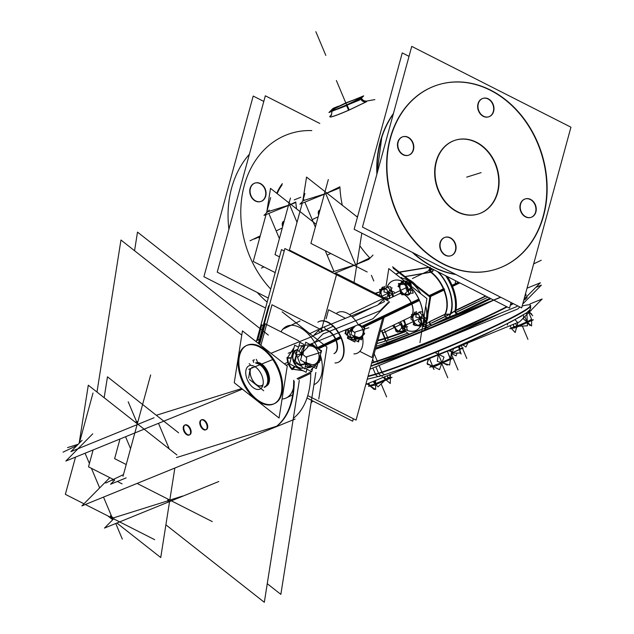 <?xml version="1.0" encoding="UTF-8"?>
<svg xmlns="http://www.w3.org/2000/svg" width="634" height="634" viewBox="0 0 634 634"><rect width="100%" height="100%" fill="white"/><g stroke="black" fill="none" stroke-linecap="round" stroke-linejoin="round"><path stroke-width="0.95" d="M427.197 327.572L429.376 326.367L422.458 329.181L427.197 327.572L426.048 326.114M400.458 272.081L396.036 274.292L400.458 272.081L429.218 267.374L400.458 272.081L400.926 273.357M369.788 257.911A92.239 74.741 -107.4 0 1 359.835 245.746A92.239 74.741 -107.4 0 0 369.788 257.911L356.942 264.069L369.788 257.911M375.399 293.352L380.321 291.894L375.399 293.352M342.281 205.202A92.239 74.741 -107.4 0 1 339.919 187.244A92.239 74.741 -107.4 0 0 342.281 205.202M296.561 208.863A102.336 82.919 -107.4 0 1 295.824 202.301A102.336 82.919 -107.4 0 0 296.561 208.863M366.23 101.155L366.246 101.812L348.906 110.118C334.697 116.244 328.507 118.186 330.346 115.927L330.195 115.998C328.127 118.415 334.49 116.418 349.286 110.015L346.893 104.8L336.234 109.238L331.408 110.284L332.073 109.444M437.817 84.924A96.637 78.299 72.6 0 0 395.838 211.09A96.637 78.299 72.6 0 0 495.582 269.363M495.748 269.307A96.637 78.299 72.6 0 0 537.561 143.189A96.637 78.299 72.6 0 0 437.983 84.869M445.02 237.354A9.661 7.83 -107.4 0 1 454.832 243.226A9.661 7.83 -107.4 0 1 450.639 255.843A9.661 7.83 -107.4 0 1 440.662 250.018A9.661 7.83 -107.4 0 1 444.862 237.401M402.756 136.793A9.661 7.83 -107.4 0 1 412.568 142.674A9.661 7.83 -107.4 0 1 408.367 155.29A9.661 7.83 -107.4 0 1 398.39 149.465A9.661 7.83 -107.4 0 1 402.59 136.849M482.926 98.389A9.661 7.83 -107.4 0 1 492.737 104.261A9.661 7.83 -107.4 0 1 488.537 116.878A9.661 7.83 -107.4 0 1 478.567 111.053A9.661 7.83 -107.4 0 1 482.759 98.436M525.198 198.941A9.661 7.83 -107.4 0 1 535.009 204.822A9.661 7.83 -107.4 0 1 530.809 217.438A9.661 7.83 -107.4 0 1 520.831 211.605A9.661 7.83 -107.4 0 1 525.031 198.989M478.25 214.03A38.658 31.32 -107.4 0 1 438.356 190.723A38.658 31.32 -107.4 0 1 455.149 140.257M455.331 140.193A38.658 31.32 -107.4 0 1 495.043 163.564A38.658 31.32 -107.4 0 1 478.432 213.967M267.16 302.101A96.637 78.299 -107.4 0 1 257.253 292.472A96.637 78.299 -107.4 0 0 267.16 302.101M228.914 229.31A96.637 78.299 -107.4 0 1 249.392 154.228A96.637 78.299 -107.4 0 0 228.914 229.31M260.637 201.557A9.661 7.83 -107.4 0 1 250.66 195.732A9.661 7.83 -107.4 0 1 254.86 183.115A9.661 7.83 -107.4 0 1 264.83 188.94A9.661 7.83 -107.4 0 1 260.796 201.501M374.02 362.466A91.803 6.245 157.2 0 1 371.587 363.211A91.803 6.245 -22.8 0 0 374.02 362.466A91.803 6.245 -22.8 0 0 507.184 306.943A91.803 6.245 157.2 0 1 374.02 362.466A91.803 6.245 -22.8 0 0 507.184 306.943A91.803 6.245 157.2 0 1 374.02 362.466L372.665 359.256M525.966 294.636A91.803 6.245 157.2 0 1 524.77 296.49A91.803 6.245 -22.8 0 0 525.966 294.636L526.196 295.175M513.35 303.67A91.803 6.245 157.2 0 1 510.299 305.311A91.803 6.245 -22.8 0 0 513.35 303.67A91.803 6.245 157.2 0 1 510.299 305.311A91.803 6.245 -22.8 0 0 513.35 303.67M353.907 265.234L333.991 271.479L325.258 250.699L333.991 271.479L353.907 265.234M304.851 202.151L315.352 227.123L304.851 202.151M320.035 209.862A5.437 3.162 64.4 0 1 320.059 209.846A5.437 3.162 64.4 0 0 318.862 214.221A5.437 3.162 64.4 0 1 319.829 209.973M279.404 238.606L268.824 213.444L279.404 238.606M284 221.147A5.437 3.162 64.4 0 1 284.183 221.068A5.437 3.162 64.4 0 0 282.899 225.783A5.437 3.162 64.4 0 1 283.794 221.258M357.806 98.642A16.104 1.094 157.2 0 1 361.063 97.89A16.104 1.094 -22.8 0 0 358.139 98.539A16.104 1.094 -22.8 0 0 345.918 103.183L332.121 109.793A16.104 1.094 -22.8 0 0 331.487 110.364A16.104 1.094 157.2 0 1 332.295 109.674M360.54 98.603C361.76 101.036 363.662 102.106 366.246 101.812L348.906 110.118L346.743 105.212L360.54 98.603C361.76 101.036 363.662 102.106 366.246 101.812M336.075 109.627L345.054 105.965L336.075 109.627M401.005 278.199A27.381 15.937 64.4 0 1 409.033 280.902A27.381 15.937 64.4 0 0 401.005 278.199M409.619 281.274A27.381 15.937 64.4 0 1 420.913 293.875A27.381 15.937 64.4 0 0 409.619 281.274M425.739 305.945A27.381 15.937 64.4 0 1 426.349 318.894A27.381 15.937 64.4 0 0 425.739 305.945M426.103 320.051A27.381 15.937 64.4 0 1 425.541 321.882A27.381 15.937 64.4 0 0 426.103 320.051M424.455 324.22A27.381 15.937 64.4 0 1 422.45 326.811A27.381 15.937 64.4 0 0 424.455 324.22M393.785 280.458A27.381 15.937 -115.6 0 0 392.541 280.949A27.381 15.937 -115.6 0 0 387.223 286.956A27.381 15.937 -115.6 0 1 393.785 280.458A27.381 15.937 -115.6 0 1 402.645 281.337A27.381 15.937 -115.6 0 0 393.785 280.458M416.197 330.33A27.381 15.937 -115.6 0 0 420.516 326.304A27.381 15.937 -115.6 0 1 414.953 330.821A27.381 15.937 -115.6 0 1 402.748 328.087A27.381 15.937 -115.6 0 0 414.953 330.821A27.381 15.937 -115.6 0 0 416.15 330.354M422.981 315.558A27.381 15.937 -115.6 0 0 407.496 284.27A27.381 15.937 -115.6 0 1 422.981 315.558M398.802 294.017A12.886 7.497 64.4 0 1 399.388 293.788A12.886 7.497 64.4 0 1 401.56 293.621A12.886 7.497 64.4 0 0 399.388 293.788M404.532 294.699A12.886 7.497 64.4 0 1 412.409 314.512A12.886 7.497 64.4 0 0 404.532 294.699M409.35 317.491A12.886 7.497 64.4 0 0 411.783 315.645A12.886 7.497 64.4 0 1 409.936 317.262M250.161 371.136A10.826 6.3 -115.6 0 1 250.478 369.321A10.826 6.3 -115.6 0 0 251.444 377.904A10.826 6.3 -115.6 0 0 256.691 384.767A10.826 6.3 -115.6 0 0 262.872 385.329A10.826 6.3 -115.6 0 1 251.444 377.904A10.826 6.3 -115.6 0 1 250.153 371.278M264.267 387.033A12.886 7.497 64.4 0 0 266.407 373.497A12.886 7.497 64.4 0 1 264.576 386.898M313.513 335.616L333.072 326.241L313.513 335.616M352.726 316.826L373.458 306.896L352.726 316.826M378.276 304.589L384.402 301.649L383.443 299.359L384.402 301.649L378.276 304.589M255.867 363.234A12.886 7.497 64.4 0 1 266.209 373.006A12.886 7.497 64.4 0 0 255.867 363.234M310.763 373.315A93.412 54.381 64.4 0 1 293.471 418.202L293.471 418.202A93.412 54.381 64.4 0 0 310.763 373.283L298.02 379.394L310.763 373.283M246.444 345.593A32.215 18.751 -115.6 0 0 242.743 380.083A32.215 18.751 -115.6 0 0 274.276 403.676M274.673 403.493A32.215 18.751 -115.6 0 0 278.77 368.798A32.215 18.751 -115.6 0 0 246.84 345.395M292.052 369.083L288.732 364.027L287.368 357.933L293.922 348.09L287.368 357.933L291.315 357.663L287.368 357.933L288.732 364.027L292.052 369.083L294.834 366.563L292.052 369.083L302.584 370.494L292.052 369.083M320.416 355.254A32.215 18.751 64.4 0 1 314.353 384.481M282.067 399.032A32.215 18.751 64.4 0 0 293.431 388.032A32.215 18.751 64.4 0 1 286.251 397.946L292.654 394.879M254.527 359.819L252.895 360.326L254.527 359.819M257.618 362.394L256.326 359.319L257.618 362.394A12.886 7.497 64.4 0 1 267.96 372.19A12.886 7.497 64.4 0 1 266.423 386.019A12.886 7.497 64.4 0 0 267.96 372.19A12.886 7.497 64.4 0 0 257.618 362.394M286.52 326.383A32.215 18.751 64.4 0 1 317.579 347.804A32.215 18.751 64.4 0 0 281.036 331.828M317.618 347.892A32.215 18.751 64.4 0 1 318.006 348.763A32.215 18.751 64.4 0 0 317.618 347.892M276.575 426.238L176.498 457.582L276.575 426.238M185.096 424.946A5.437 3.162 64.4 0 1 190.485 428.893A5.437 3.162 64.4 0 1 189.796 434.75M189.511 434.861A5.437 3.162 64.4 0 1 184.407 430.803A5.437 3.162 64.4 0 1 184.835 425.105M201.675 419.756A5.437 3.162 64.4 0 1 207.064 423.702A5.437 3.162 64.4 0 1 206.375 429.559M206.082 429.67A5.437 3.162 64.4 0 1 200.986 425.612A5.437 3.162 64.4 0 1 201.406 419.906M296.062 365.501A9.661 7.83 72.6 0 0 303.48 367.894A9.661 7.83 72.6 0 1 297.235 366.943A9.661 7.83 72.6 0 0 303.306 367.95M297.861 349.413A9.661 7.83 72.6 0 0 297.528 349.508A9.661 7.83 72.6 0 0 292.551 355.801A9.661 7.83 72.6 0 1 297.861 349.413A9.661 7.83 72.6 0 0 292.837 357.814M312.578 366.563L309.955 367.387L305.271 366.381L309.955 367.387L312.578 366.563A11.222 9.098 72.6 0 1 309.804 366.381L310.208 365.295M300.358 364.495L297.211 356.633L300.358 364.495M298.868 351.315L301.689 346.695L304.764 345.728L301.689 346.695L298.868 351.315M319.813 357.521L319.718 357.085L319.813 357.521M370.795 366.119A91.803 6.245 -22.8 0 0 375.011 364.835A91.803 6.245 -22.8 0 0 500.06 313.402A91.803 6.245 157.2 0 1 375.011 364.835A91.803 6.245 157.2 0 1 370.795 366.119A91.803 6.245 -22.8 0 0 375.011 364.835A91.803 6.245 -22.8 0 0 500.06 313.402A91.803 6.245 157.2 0 1 375.011 364.835A91.803 6.245 157.2 0 1 370.795 366.119M523.692 300.445A91.803 6.245 -22.8 0 0 526.965 297.005A91.803 6.245 157.2 0 1 523.692 300.445A91.803 6.245 -22.8 0 0 526.608 296.704A91.803 6.245 157.2 0 1 523.692 300.445M525.832 294.461A91.803 6.245 -22.8 0 0 525.38 294.255A91.803 6.245 157.2 0 1 524.77 296.49A91.803 6.245 -22.8 0 0 525.38 294.255M459.531 349.374L458.422 346.719L459.531 349.374L452.304 352.837L459.531 349.374M437.515 364.97L432.562 365.929L437.515 364.97M442.572 362.917A9.661 0.658 157.2 0 1 441.787 363.258A9.661 0.658 157.2 0 0 442.572 362.917M447.335 351.236L450.33 358.368L447.335 351.236M390.211 376.699L389.427 374.821L390.211 376.699M368.774 383.237L369.812 385.417L368.774 383.237M386.13 379.932A9.661 0.658 157.2 0 1 384.624 380.646A9.661 0.658 157.2 0 0 386.13 379.932M511.131 327.857L510.093 325.678L511.131 327.857M518.446 326.272A9.661 0.658 157.2 0 1 516.742 326.914A9.661 0.658 157.2 0 0 518.446 326.272M531.538 319.14L528.772 312.562L531.538 319.14M335.988 339.594A12.886 7.497 64.4 0 0 325.646 329.807L324.41 326.875L325.646 329.807A12.886 7.497 64.4 0 1 335.988 339.594A12.886 7.497 64.4 0 1 334.348 353.471M338.524 362.188A22.547 13.124 -115.6 0 0 341.393 337.898A22.547 13.124 -115.6 0 0 319.045 321.517M353.883 353.907A22.547 13.124 64.4 0 0 362.529 336.282A22.547 13.124 64.4 0 1 357.425 353.13M337.938 312.467A22.547 13.124 64.4 0 1 357.869 324.045A22.547 13.124 64.4 0 0 336.757 313.172M346.568 329.474A6.443 5.223 72.6 0 0 346.172 334.657A6.443 5.223 72.6 0 1 346.568 329.474M352.916 339.475A6.443 5.223 72.6 0 1 347.543 337.32A6.443 5.223 72.6 0 0 352.916 339.475A6.443 5.223 -107.4 0 1 347.567 337.177M357.322 339.087L354.121 338.485L357.322 339.087L358.812 338.619L357.322 339.087M350.927 337.375L348.74 332.168L350.927 337.375M349.691 328.666L350.031 328.063L349.691 328.666M363.274 333.397L363.678 332.446L363.274 333.397M360.801 325.607L359.763 325.305L360.801 325.607M403.319 320.432L405.689 325.242L403.319 320.432M405.689 325.892L404.333 329.942L403.05 330.56L404.333 329.942L405.689 325.892M399.959 331.273L400.799 331.416L399.959 331.273M387.62 287.154L391.527 291.077L387.62 287.154L384.497 288.652L387.62 287.154M391.891 292.012L392.565 297.005L391.891 292.012M384.283 288.763L383.229 289.294L384.283 288.763M408.843 282.907L411.506 288.335L408.843 282.907M411.101 290.206L410.158 293.035L408.867 293.653L410.158 293.035L411.101 290.206M404.405 281.337L408.344 282.613L404.405 281.337L401.663 282.653L404.405 281.337M405.784 294.366L406.624 294.509L405.784 294.366M419.51 312.253L422.244 315.003L419.51 312.253L416.379 313.751L419.51 312.253M424.487 322.381L423.774 317.111L424.487 322.381L421.618 323.76M416.166 313.862L415.119 314.393L416.166 313.862M457.059 313.996A2.061 1.197 -115.6 0 1 455.402 312.776A2.061 1.197 -115.6 0 1 455.157 310.549L485.573 295.975M457.13 313.981A2.061 1.197 -115.6 0 0 457.28 313.933A2.061 1.197 -115.6 0 0 457.479 313.79L489.987 298.218M457.439 313.83L448.983 317.048M455.085 310.7L449.815 314.131M500.591 297.195L430.454 325.757M500.765 297.283L375.677 348.24M454.935 311.381A34.149 19.876 -115.6 0 0 451.17 285.744L458.493 282.233M445.575 275.671A34.149 19.876 -115.6 0 1 451.622 286.814L459.801 282.899M454.958 314.9A34.093 19.844 64.4 0 1 454.792 315.304M429.907 271.693A27.753 16.159 64.4 0 1 444.458 315.169M438.435 272.049A31.502 18.338 64.4 0 1 450.465 314.607M429.202 295.61L444.141 288.454M430.423 296.569L444.68 289.746M409.691 281.131L429.876 297.021L426.42 318.957M426.294 319.742L425.818 322.769M425.596 324.172L424.669 330.068M409.651 281.1L404.318 281.1M409.382 280.886L393.128 268.095M400.767 271.748L395.767 274.078M401.694 277.486L400.474 277.787M428.893 267.207L400.054 271.931L400.514 273.024M405.118 276.654L430.74 272.287M356.617 216.487A128.995 4.042 -19.9 0 0 357.742 216.099M511.067 302.513L509.53 308.132L354.144 229.27L402.249 52.915L409.025 56.355M455.965 274.546A96.637 78.299 -107.4 0 1 412.346 252.403M535.405 137.578A96.637 78.299 -107.4 0 1 495.907 269.26A96.637 78.299 -107.4 0 1 393.96 205.337M376.881 174.192A96.637 78.299 -107.4 0 1 393.445 113.47M398.651 216.503A96.637 78.299 -107.4 0 1 438.142 84.821A96.637 78.299 -107.4 0 1 540.097 148.736M570.941 127.196L521.663 307.886L362.458 227.083L411.735 46.393L570.941 127.196M454.911 242.576A9.661 7.83 -107.4 0 1 450.964 255.74A9.661 7.83 -107.4 0 1 440.765 249.352M441.24 250.47A9.661 7.83 -107.4 0 1 445.187 237.298A9.661 7.83 -107.4 0 1 455.378 243.694M412.647 142.016A9.661 7.83 -107.4 0 1 408.692 155.187A9.661 7.83 -107.4 0 1 398.501 148.792M398.968 149.909A9.661 7.83 -107.4 0 1 402.915 136.746A9.661 7.83 -107.4 0 1 413.114 143.133M492.816 103.611A9.661 7.83 -107.4 0 1 488.862 116.775A9.661 7.83 -107.4 0 1 478.67 110.387M479.138 111.505A9.661 7.83 -107.4 0 1 483.092 98.333A9.661 7.83 -107.4 0 1 493.284 104.729M535.088 204.164A9.661 7.83 -107.4 0 1 531.134 217.335A9.661 7.83 -107.4 0 1 520.942 210.94M521.41 212.057A9.661 7.83 -107.4 0 1 525.356 198.886A9.661 7.83 -107.4 0 1 535.556 205.281M494.409 161.242A38.658 31.32 -107.4 0 1 478.615 213.912A38.658 31.32 -107.4 0 1 437.832 188.346M439.711 192.815A38.658 31.32 -107.4 0 1 455.505 140.138A38.658 31.32 -107.4 0 1 496.287 165.704M455.521 281.456L455.149 283.834M449.958 316.738L449.847 317.452M263.792 101.424L253.196 96.051L203.91 276.733L265.551 308.021M319.782 123.44L265.329 95.797L217.224 272.152L268.261 298.059M250.763 195.066A9.661 7.83 72.6 0 0 260.962 201.453A9.661 7.83 72.6 0 0 264.909 188.29M265.377 189.407A9.661 7.83 72.6 0 0 255.185 183.012A9.661 7.83 72.6 0 0 251.238 196.183M282.312 183.638A56.624 45.878 72.6 0 0 276.741 193.267M464.587 310.43L464.777 310.89M469.628 308.013L469.865 308.592M540.366 282.772L527.028 288.201L540.366 282.772L523.985 299.351L540.366 282.772M517.598 305.826L516.869 306.555L370.819 366.048L516.869 306.555L517.598 305.826M457.526 330.726A91.803 6.245 157.2 0 1 404.183 352.456M484.59 303.876A91.803 6.245 157.2 0 1 375.574 348.597M377.602 361.927L374.163 353.756M487.633 299.391L487.483 300.35M328.325 179.541L310.906 243.408L367.181 271.978M373.022 255.09L368.774 259.393L334.102 273.516M333.856 271.154L332.39 272.644M304.883 193.505L302.767 201.271M302.236 203.213L289.445 250.105L332.882 272.152M334.918 273.183L336.662 274.07M338.881 188.29L299.906 204.164L304.161 199.861M361.816 233.161L354.034 282.51M357.449 217.153L306.547 177.076L302.719 201.319M335.988 274.474L334.546 273.333M318.625 215.116A5.437 3.162 64.4 0 1 319.607 210.068A5.437 3.162 64.4 0 1 320.043 209.917M290.467 198.022L275.037 254.622L279.491 256.881M270.67 197.594L266.51 212.873M266.042 214.577L253.251 261.47L275.204 272.612M295.571 202.547L263.998 215.409L269.244 210.1M300.817 197.237L294.224 199.924M289.421 201.881L288.28 202.349M316.128 224.27L270.512 188.361L266.835 211.669M322.27 266.763L322.159 267.453M282.669 226.631A5.437 3.162 64.4 0 1 283.572 221.353A5.437 3.162 64.4 0 1 284.151 221.179M331.915 109.571L346.069 102.787M361.118 97.787L360.342 98.357C361.578 101.099 363.607 102.248 366.42 101.812L366.159 101.163M360.342 98.357C362.252 97.026 357.307 98.571 345.514 103.001M366.634 101.678C363.789 102.137 361.745 100.996 360.508 98.262L346.354 105.046L348.589 110.324L366.634 101.678M346.592 105.585A16.104 1.094 157.2 0 1 335.854 109.714M338.255 106.243L333.072 108.351L328.943 112.527L359.589 100.045L363.718 95.869L353.209 100.148M345.372 103.405A16.104 1.094 157.2 0 1 358.456 98.436M432.578 269.078L430.058 270.464A3.202 1.862 64.4 0 1 429.48 267.5M433.545 269.569A3.218 2.092 -63.4 0 1 431.009 272.438A3.17 1.847 64.4 0 1 428.956 269.696A3.218 0.689 -16.6 0 1 431.738 268.65M375.185 293.241L380.273 291.743M384.672 338.342L381.533 330.869M387.58 337.415L384.275 329.553M376.953 343.533A70.287 4.779 -22.8 0 0 386.724 340.656A2.061 1.593 72 0 0 387.002 340.601L376.953 343.549M387.255 340.482A2.061 1.593 72 0 0 387.517 337.431A67.727 4.604 -22.8 0 1 377.848 340.276M407.797 333.127A70.287 4.779 -22.8 0 1 383.705 341.615A2.061 1.68 72.7 0 0 383.982 341.56L407.836 333.159M384.236 341.449A2.061 1.68 72.7 0 0 384.608 338.358A67.727 4.604 -22.8 0 0 402.162 332.303M402.257 332.271A67.727 4.604 -22.8 0 0 405.277 331.138M422.038 329.395L427.784 327.437M425.985 326.526L427.07 327.865L430.24 326.011M426.436 323.689L430.502 321.232M432.111 324.973L447.755 317.476A2.061 1.197 -115.6 0 0 447.953 317.341L432 324.98A2.061 1.197 -115.6 0 1 431.802 325.123A2.061 1.197 -115.6 0 1 429.884 323.895A2.061 1.197 -115.6 0 1 429.892 321.478L445.853 313.838A2.061 1.197 -115.6 0 0 445.734 313.949M445.155 314.202C444.497 316.429 445.25 317.571 447.414 317.634L449.316 316.945L450.306 314.147L445.155 314.202M425.477 329.735L430.676 296.775L392.581 266.787M415.801 330.52A27.381 15.937 64.4 0 1 402.748 328.198M393.571 296.522L390.536 286.79L387.12 286.94A27.381 15.937 64.4 0 1 392.438 280.997A27.381 15.937 64.4 0 1 394.665 280.252M392.747 280.854A27.381 15.937 64.4 0 1 402.447 281.345M407.345 284.278A27.381 15.937 64.4 0 1 422.878 315.455M420.453 326.296A27.381 15.937 64.4 0 1 416.102 330.377A27.381 15.937 64.4 0 1 413.875 331.122M419.946 342.685L426.896 298.582L388.8 268.594L385.947 286.687M409.168 334.205L404.143 330.243M398.667 294.081A12.886 7.497 64.4 0 1 399.713 293.732M398.81 294.017A12.886 7.497 64.4 0 1 401.584 293.716M404.294 294.707A12.886 7.497 64.4 0 1 412.298 314.512M411.759 315.55A12.886 7.497 64.4 0 1 409.802 317.325M251.143 377.357A10.477 6.094 -115.6 0 0 256.461 384.608A10.477 6.094 -115.6 0 0 263.062 384.537M264.219 387.382A13.235 7.703 -115.6 0 0 266.328 372.079M250.065 369.115L248.639 378.157M263.689 390.734L260.994 388.618M260.899 388.539L249.479 379.544M284.214 250.985L281.48 249.598L256.334 341.805M353.336 418.733L352.662 421.19L307.395 398.207M292.583 390.687L293.17 390.988M389.609 301.832L372.903 318.751L311.682 343.683M311.556 343.739L309.899 344.413M297.893 349.302L288.208 353.249M273.563 359.209L248.75 369.321M384.069 317.452L356.07 420.12L308.179 395.814M388.523 301.134L284.88 248.536L258.894 343.818M318.926 348.66L341.013 338.081M363.607 327.255L418.63 300.896M262 375.938A12.886 7.497 -115.6 0 0 248.924 365.826A12.886 7.497 -115.6 0 0 247.617 380.44M246.991 378.95A12.886 7.497 -115.6 0 0 260.059 389.062A12.886 7.497 -115.6 0 0 261.374 374.448M318.26 347.194L340.363 336.606M361.879 326.296L417.98 299.414M266.89 373.394A13.235 7.703 -115.6 0 0 255.661 362.767M250.541 369.353A10.477 6.094 -115.6 0 0 250.145 371.421A10.477 6.094 -115.6 0 0 251.571 378.403M268.341 335.093L137.499 232.099L134.559 250.723M315.851 372.491L280.854 594.375L267.255 583.676M241.197 378.593A32.215 18.751 -115.6 0 0 273.88 403.874A32.215 18.751 -115.6 0 0 277.161 367.332M284.373 363.876L287.765 362.252M317.198 348.153L318.434 347.559M287.257 366.143L279.071 418.02L234.255 382.746L242.442 330.869L287.257 366.143M278.722 371.048A32.215 18.751 -115.6 0 0 246.047 345.776A32.215 18.751 -115.6 0 0 242.767 382.318M241.768 335.117L120.959 240.024L96.986 392.058M299.311 380.408L264.323 602.3L165.894 524.825M275.727 426.896A93.412 54.381 -115.6 0 0 293.677 380.265M297.069 378.641L311.318 371.809M295.056 419.082L81.881 505.908L109.801 477.648M311.056 402.883L312.911 401.005M242.394 389.149L65.841 461.061L92.738 433.83M189.614 428.473A5.437 3.162 64.4 0 1 189.241 435.019A5.437 3.162 64.4 0 1 183.591 430.359M184.177 431.754A5.437 3.162 64.4 0 1 184.542 425.208A5.437 3.162 64.4 0 1 190.192 429.868M206.185 423.282A5.437 3.162 64.4 0 1 205.82 429.828A5.437 3.162 64.4 0 1 200.162 425.168M200.748 426.555A5.437 3.162 64.4 0 1 201.121 420.017A5.437 3.162 64.4 0 1 206.771 424.669M282.122 311.857L326.938 347.131L318.759 399.008M250.153 364.455L249.178 363.686M263.792 325.868L261.834 324.877L257.65 340.212M298.733 340.815L265.234 323.815L259.623 344.397M256.263 362.759A12.886 7.497 64.4 0 1 266.827 371.793A12.886 7.497 64.4 0 1 266.851 385.472M298.543 347.115L294.715 345.173L289.611 363.908L306.111 372.285L306.951 369.194M302.917 370.66L291.553 369.091L294.477 366.381M294.025 347.709L287.036 358.337L291.204 358.051M287.02 357.418L287.02 357.418C287.202 362.315 288.922 366.404 292.179 369.693L295.175 366.729M296.68 366.349C293.891 363.813 292.543 360.595 292.623 356.712M150.654 374.948L123.012 476.292M137.071 483.425L212.303 521.616M167.297 502.358A3.867 2.251 -115.6 0 0 167.685 502.239A3.867 2.251 -115.6 0 0 168.573 499.418M218.809 481.515L104.491 528.082L113.415 519.04M110.395 515.791A3.867 2.251 -115.6 0 0 114.358 518.945A3.867 2.251 -115.6 0 0 114.382 518.929M93 393.009L79.345 443.079M75.517 457.122L65.357 494.346L83.965 503.792M154.656 539.669L114.033 519.048M111.529 517.78L85.352 504.498M154.038 417.766L70.897 451.63L80.193 442.223M82.087 440.305L80.447 441.961M126.15 477.885L110.593 484.225L114.659 480.112L88.506 466.838L93.103 449.958M117.345 481.475L122.085 483.877M178.606 432.816L107.463 376.818L104.166 397.708M119.984 439.005L114.627 458.651L126.221 464.54M176.91 454.966L88.292 385.218L79.131 443.293M174.849 468.043L160.735 557.548L116.886 523.034M107.835 515.902L112.717 519.753M137.927 421.618L135.692 422.529M303.813 344.413L299.945 342.336L297.6 350.293M296.633 353.574L294.065 362.283L301.443 366.238M312.808 367.958L311.69 371.738L304.97 368.132M320.051 357.378L321.256 359.391L311.048 369.741M312.237 364.835A9.597 7.774 72.6 0 0 317.816 361.356M318.339 362.355L318.434 362.529A11.222 9.098 72.6 0 1 317.856 363.401M316.778 366.595L308.623 363.433L298.662 364.708M309.701 367.498L306.816 367.871M306.032 361.911A9.597 7.774 72.6 0 0 307.902 363.528M310.525 365.461L310.192 366.46A11.222 9.098 72.6 0 1 303.504 361.697M300.365 365.374L304.827 368.98L306.761 357.695L297.243 350L295.309 361.285L299.43 364.613M303.876 348.748L302.909 348.224A11.222 9.098 72.6 0 0 301.507 356.776M303.488 351.537A9.597 7.774 72.6 0 0 303.147 354.771M297.029 351.284L295.151 353.193L297.687 357.418L307.894 347.067M311.476 345.253L311.318 344.73A11.222 9.098 72.6 0 0 310.121 344.531M311.738 346.132A9.597 7.774 72.6 0 0 307.538 346.489M303.765 349.12L302.695 348.573A11.222 9.098 72.6 0 1 304.605 346.275M299.628 345.99L309.59 344.714L317.745 347.876L316.976 347.971M318.276 352.401A9.597 7.774 72.6 0 0 311.405 346.061M311.056 345.031L310.929 344.642A11.222 9.098 72.6 0 1 316.493 347.947M311.381 344.745L311.579 343.604L321.089 351.299L319.156 362.577L318.633 362.157M318.094 362.616L318.213 362.886A11.222 9.098 72.6 0 0 319.861 356.601M317.634 361.657A9.597 7.774 72.6 0 0 318.133 352.029M305.802 342.209L300.524 360.096L316.334 368.576L321.612 350.689L305.802 342.209M369.963 369.17L517.867 308.932L519.817 306.951L517.867 308.932L369.963 369.17M535.778 287.416L541.365 285.142L522.717 304.019L541.365 285.142L535.778 287.416M367.95 376.541A91.803 6.245 157.2 0 0 382.033 372.467L379.084 365.453M378.205 363.361A91.803 6.245 157.2 0 1 374.591 364.51A91.803 6.245 157.2 0 0 493.846 315.938M375.835 366.777L378.498 373.133A91.803 6.245 -22.8 0 0 474.066 335.457A91.803 6.245 -22.8 0 0 530.452 305.303L530.626 305.707A91.803 6.245 157.2 0 1 471.712 336.987A91.803 6.245 157.2 0 1 375.582 374.48L372.855 367.989M526.799 296.601A91.803 6.245 157.2 0 1 523.866 299.795M375.257 373.664A3.867 3.265 73.4 0 0 379.481 376.382M381.708 371.643A3.867 2.988 72 0 0 385.749 374.425L385.749 374.425M365.794 384.45L519.666 321.779L542.173 298.986L529.897 303.987M371.857 365.62L372.095 366.19M377.206 360.992A91.803 6.245 -22.8 0 1 371.722 362.719A91.803 6.245 -22.8 0 0 506.701 306.697M510.457 304.732A91.803 6.245 -22.8 0 0 512.874 303.432M524.976 295.737A91.803 6.245 -22.8 0 0 525.8 294.231A91.803 6.245 -22.8 0 0 525.467 293.938M411.379 352.298A91.803 6.245 -22.8 0 0 451.701 335.877M378.086 363.084L378.546 364.17M457.098 353.083L456.076 355.832L451.931 353.851M459.436 346.798L459.65 346.219M450.822 356.831L453.516 348.716M451.598 353.17L460.141 353.027L459.388 346.33M449.783 351.109L449.688 350.277M458.651 346.624L461.132 354.081L460.046 352.187M451.59 353.201L463.208 347.963L459.658 348.755M439.869 354.018L429.852 358.083M430.898 365.39L427.324 364.32L427.419 363.654M427.712 361.634L428.132 358.765M430.954 366.27L430.779 366.246A11.222 0.761 157.2 0 1 431.389 365.628M432.388 366.452L434.005 369.471L429.384 358.265M437.722 364.922L436.731 364.431A11.222 0.761 157.2 0 1 430.851 366.262A11.222 0.761 157.2 0 1 430.748 366.222L431.049 366.262M428.846 358.487L427.062 363.472L439.489 369.67L444.014 357.045L435.051 352.575M446.542 361.174L447.041 360.049A11.222 0.761 157.2 0 1 436.343 364.582L437.389 365.049M438.783 351.046L437.278 361.34L449.617 365.018L451.582 351.64L448.095 350.602M451.067 357.909L451.392 357.481A11.222 0.761 157.2 0 1 451.392 357.631A11.222 0.761 157.2 0 1 446.677 360.223L446.233 361.317M450.457 359.454L447.279 350.951M451.17 357.83L451.416 357.505A11.222 0.761 157.2 0 0 450.719 357.536M447.572 364.407L447.319 365.113L443.443 363.179M451.186 354.327L451.479 352.314M450.56 358.717L453.207 358.226L435.669 366.04L429.654 367.157L431.477 366.341M390.409 378.118L390.282 382.421M390.401 377.69L390.37 374.44M376.976 385.734L375.629 384.695M367.506 383.752L374.25 389.577L374.266 388.602M373.054 385.313L371.476 385.028A11.222 0.761 157.2 0 1 369.701 385.417M375.574 380.463L375.661 389.514L367.078 383.927M366.262 382.754L366.262 383.396M381.089 382.247L380.86 381.454A11.222 0.761 157.2 0 1 371.231 385.1L372.847 385.369M373.03 381.502L377.999 386.835L388.19 377.325L386.843 375.875M388.333 378.815L389.324 377.436A11.222 0.761 157.2 0 1 380.432 381.636L380.717 382.405M383.166 377.373L390.267 383.507L390.346 378.141M390.354 377.698L390.409 374.425M382.159 376.509L382.175 375.558M388.166 378.91L389.133 377.547A11.222 0.761 157.2 0 0 390.243 376.786L389.118 378.252M389.411 377.872L392.058 377.381L374.52 385.195L368.505 386.304L369.828 385.718M462.891 344.904L465.958 347.028L467.9 342.859M459.523 347.583L460.078 346.045M528.669 311.128L531.11 310.676L527.028 312.499M510.941 328.016L515.18 332.493L517.907 322.746L515.046 319.718M522.408 324.687L522.186 323.895A11.222 0.761 157.2 0 1 512.549 327.54L514.166 327.81M513.469 324.299L513.572 326.51L527.472 325.821L526.941 314.416M526.894 313.537L525.459 313.616M529.652 321.256L530.642 319.877A11.222 0.761 157.2 0 1 521.75 324.077L522.044 324.846M531.768 314.781L531.775 314.123L528.494 311.294L532.695 315.772M531.688 319.354L531.68 320.13M531.672 320.582L531.585 325.947L523.486 318.95L523.549 314.852M529.485 321.351L530.452 319.988A11.222 0.761 157.2 0 0 531.561 319.219L530.436 320.693M527.329 322.73L529.961 325.511L530.183 324.735M515.585 331.027L515.363 331.836M507.469 325.02L507.493 323.649M514.372 327.746L512.795 327.469A11.222 0.761 157.2 0 1 511.02 327.857M530.729 320.313L533.384 319.821L515.846 327.635L509.823 328.745L511.099 328.182M319.488 328.88L377.706 305.168L385.86 296.91L384.085 297.758M387.778 299.636L336.757 273.737L320.962 331.645M382.746 318.086L371.984 357.544L359.946 351.434M388.214 302.505L380.059 310.755L350.721 322.706M323.403 333.833L350.261 322.896M335.743 340.093A12.886 7.497 -115.6 0 0 325.052 329.973M333.975 353.653A12.886 7.497 -115.6 0 0 335.315 339.095M338.152 362.371A22.547 13.124 -115.6 0 0 340.442 336.789M341.544 339.396A22.547 13.124 -115.6 0 0 318.664 321.7M345.562 318.379L328.571 309.757L326.09 318.847M346.33 334.776A6.443 5.223 -107.4 0 1 346.687 329.426M346.148 329.648L345.031 333.753M355.317 340.339L354.866 341.98L347.4 338.191M348.312 330.029L346.901 335.228M359.224 339.444L358.535 341.964L353.946 339.634M347.678 336.456L351.64 338.469M363.829 332.351L364.669 333.73L358.075 340.648M357.386 337.811L357.132 338.532A7.481 6.063 72.6 0 0 358.947 338.604M358.717 337.478A6.403 5.191 72.6 0 0 362.394 335.053M362.767 335.727L362.814 335.814A7.481 6.063 72.6 0 1 362.458 336.385M361.721 338.54L356.316 336.63L349.825 337.526M357.156 339.158L355.23 339.428M354.572 335.64A6.403 5.191 72.6 0 0 355.856 336.694M357.6 337.922L357.394 338.588A7.481 6.063 72.6 0 1 352.9 335.537M348.526 328.681L347.495 335.204L350.348 337.454M349.302 328.364L355.016 332.85L353.851 340.212L350.935 337.914M352.972 326.867L350.887 334.514L361.499 339.903L364.78 327.857L358.448 324.64M352.734 328.769A6.403 5.191 72.6 0 0 352.559 330.916M351.925 327.295A7.481 6.063 72.6 0 0 351.498 332.271M348.256 328.784L347.289 329.807L349.033 332.644L355.634 325.725M358.162 324.98A6.403 5.191 72.6 0 0 357.766 324.917M358.345 324.679L361.61 326.082M362.593 329.054A6.403 5.191 72.6 0 0 357.941 324.941M361.356 326.114A7.481 6.063 72.6 0 0 359.002 324.41M359.319 324.283L364.463 328.325L363.02 335.457M362.6 335.901L362.672 336.052A7.481 6.063 72.6 0 0 363.694 331.851M362.276 335.259A6.403 5.191 72.6 0 0 362.489 328.808M450.734 316.477L450.631 317.111M484.645 300.817L484.495 301.784M404.246 319.988L407.393 330.052L404.547 330.171M404.421 329.696L404.769 330.956L397.225 332.145L396.638 330.037M394.942 327.199A5.611 3.265 -115.6 0 0 398.659 330.932M398.509 331.336A6.554 3.812 -115.6 0 0 399.19 331.606M392.549 325.607L397.819 331.32M400.125 330.98A5.643 3.289 -115.6 0 1 398.604 330.932A5.643 3.289 -115.6 0 1 394.99 327.303A5.643 3.289 -115.6 0 1 394.174 324.814A5.611 3.265 -115.6 0 0 395.045 327.406M403.375 320.677L402.511 320.82M401.092 324.291L401.742 323.982A6.554 3.812 -115.6 0 0 400.395 321.834M398.39 322.587L403.66 328.301L407.186 324.109M401.702 327.937A5.611 3.265 -115.6 0 0 401.393 325.836M401.013 324.053L401.623 323.736A6.554 3.812 -115.6 0 1 402.638 329.26M404.769 324.648L399.349 330.472L402.202 332.327M406.624 327.58L407.622 326.502M398.509 330.885A5.611 3.265 -115.6 0 0 400.086 330.956M399.84 331.733A6.554 3.812 -115.6 0 0 401.607 331.21M400.331 321.858L403.224 331.138L396.02 331.439L393.976 324.909M382.825 288.185L382.492 287.131L384.442 287.051M379.164 295.484L381.882 287.82L383.594 288.478M380.955 296.173L381.708 296.458M382.445 289.326L382.437 288.692A6.554 3.812 -115.6 0 0 381.605 289.366M382.445 289.738A5.611 3.265 -115.6 0 0 381.129 293.685M380.574 290.689L388.119 286.885M384.196 289.698A5.611 3.265 -115.6 0 0 382.326 289.801M382.31 289.334L382.302 288.763A6.554 3.812 -115.6 0 1 385.591 289.191M391.741 293.645L383.982 291.997L384.505 286.378M392.256 288.034L390.821 287.725M388.943 296.133L389.656 296.157A6.554 3.812 -115.6 0 0 387.247 290.689M388.087 294.049A5.611 3.265 -115.6 0 0 387.461 292.734M388.888 298.772L386.708 297.94L389.427 290.269L394.507 292.219M388.087 299.153A5.611 3.265 -115.6 0 0 388.388 298.582M388.872 295.912L389.625 295.904A6.554 3.812 -115.6 0 1 389.609 298.257M381.097 293.471A5.611 3.265 -115.6 0 0 382.239 296.823A5.643 3.289 -115.6 0 1 381.097 293.566A5.643 3.289 -115.6 0 1 382.381 289.73A5.643 3.289 -115.6 0 1 384.196 289.659M389.656 298.4L386.764 289.144L379.552 289.453L381.787 296.593M410.19 293.273L413.209 293.138L409.39 280.886M401.552 281.868L401.346 281.227L402.709 281.171M401.79 281.361L400.284 284.515L408.201 284.254L409.453 281.108M406.909 287.384L407.567 287.075A6.554 3.812 -115.6 0 0 406.101 284.785M405.76 285.982A5.611 3.265 -115.6 0 0 404.175 284.381M403.05 283.35L403.216 282.709A6.554 3.812 -115.6 0 1 404.444 283.287M411.371 286.362L410.729 282.558L405.205 282.693L406.489 290.324L412.013 290.182M407.527 291.03A5.611 3.265 -115.6 0 0 407.488 290.301M406.838 287.147L407.44 286.83A6.554 3.812 -115.6 0 1 408.462 292.345M408.019 295.42L405.166 293.558L410.594 287.741M404.326 293.97A5.611 3.265 -115.6 0 0 405.911 294.041M404.999 294.683L405.015 294.699A6.554 3.812 -115.6 0 1 404.967 294.683A6.554 3.812 -115.6 0 0 407.432 294.295M402.511 293.043L401.679 294.794L409.588 294.533L410.372 292.892M400.759 290.285A5.611 3.265 -115.6 0 0 404.484 294.025M399.697 287.67L400.656 293.336L402.392 293.296M400.149 285.205A5.611 3.265 -115.6 0 0 400.862 290.499M399.61 287.384L397.93 286.299L403.359 280.474M403.232 283.343L403.398 282.764A6.554 3.812 -115.6 0 0 400.458 283.461M400.514 284.507A5.611 3.265 -115.6 0 0 400.094 285.363M401.837 294.533L409.049 294.231L405.617 283.239L398.406 283.541L401.837 294.533M416.324 312.15L414.382 312.229L414.557 312.776M419.003 312.039L422.418 311.896L426.246 324.148L423.433 324.267M418.345 321.176L422.68 325.464L426.65 319.179L422.315 314.892L418.345 321.176M419.621 325.337L419.97 325.622A6.554 3.812 -115.6 0 0 420.461 325.297M419.161 324.957A5.611 3.265 -115.6 0 0 420.421 323.229M420.762 321.01L421.507 321.002A6.554 3.812 -115.6 0 1 421.491 323.356M425.541 321.898L417.782 325.725M415.397 323.633A5.611 3.265 -115.6 0 0 419.28 324.901M419.827 325.329L420.104 325.551A6.554 3.812 -115.6 0 1 417.362 325.432M413.606 321.493L413.297 324.774L421.055 326.423M412.988 318.577A5.611 3.265 -115.6 0 0 415.547 323.784M414.763 312.443L413.479 314.48A6.554 3.812 -115.6 0 1 414.327 313.79L414.335 314.424M413.154 314.995L410.8 318.72L413.614 321.509M414.335 314.836A5.611 3.265 -115.6 0 0 413.011 318.783M412.758 315.613L420.833 311.635M416.078 314.797A5.611 3.265 -115.6 0 0 414.216 314.9M414.2 314.432L414.184 313.862A6.554 3.812 -115.6 0 1 417.473 314.298M416.387 311.476L415.864 317.095L423.623 318.743M420.833 321.232L421.547 321.256A6.554 3.812 -115.6 0 0 419.137 315.795M419.835 318.807A5.611 3.265 -115.6 0 0 419.351 317.84M411.442 314.551L414.874 325.535L422.086 325.234L418.654 314.242L411.442 314.551M321.097 327.937L312.942 336.194L270.94 353.304M323.007 330.663L271.986 304.764L260.899 345.403M323.443 333.532L315.288 341.789M269.173 306.127L268.586 305.834L258.339 343.382M485.906 296.141L455.909 310.517A2.061 1.197 -115.6 0 0 456.123 312.007A2.061 1.197 -115.6 0 0 457.938 313.568M448.523 317.198L451.36 316.255M455.006 310.993L450.79 313.782M432.261 324.901A89.489 6.086 -22.8 0 0 490.922 298.693A89.489 6.086 -22.8 0 1 432.261 324.901M375.391 349.271A91.803 6.245 -22.8 0 0 493.307 300.326A91.803 6.245 -22.8 0 1 375.391 349.271M379.917 342.74A69.708 4.739 157.2 0 1 376.961 343.509A69.708 4.739 157.2 0 0 379.917 342.74M376.2 346.315A89.489 6.086 -22.8 0 0 420.334 329.775A89.489 6.086 -22.8 0 1 376.2 346.315M459.151 282.566L452.288 285.855A34.149 19.876 -115.6 0 0 447.366 276.582M455.973 310.161A34.149 19.876 -115.6 0 0 452.288 285.855M431.397 272.303A27.706 16.127 64.4 0 1 443.959 289.247A27.706 16.127 64.4 0 1 445.306 314.099M433.379 269.482A3.218 1.775 -53.8 0 1 431.041 272.041L430.28 269.696L432.206 268.887L429.797 269.918M450.322 313.743A30.923 17.998 -115.6 0 0 448.119 287.551A30.923 17.998 -115.6 0 0 437.5 271.574M443.562 289.437L429.757 296.046M430.526 272.129L405.039 276.59M416.229 285.403A27.706 16.127 -115.6 0 0 408.581 279.38M426.809 321.319A27.706 16.127 -115.6 0 0 427.926 314.202M346.743 105.212L348.906 110.118C334.697 116.244 328.507 118.186 330.346 115.927L331.59 115.087M377.167 173.145A96.637 78.299 -107.4 0 1 393.286 114.041A96.637 78.299 -107.4 0 0 377.167 173.145M413.32 252.903A96.637 78.299 72.6 0 0 455.513 274.316A96.637 78.299 72.6 0 1 413.32 252.903M395.838 211.09A96.637 78.299 72.6 0 0 504.062 266.018A96.637 78.299 72.6 0 0 537.561 143.189A96.637 78.299 72.6 0 0 429.337 88.261A96.637 78.299 72.6 0 0 395.838 211.09M454.832 243.226A9.661 7.83 -107.4 0 1 451.487 255.51A9.661 7.83 -107.4 0 1 440.662 250.018A9.661 7.83 -107.4 0 1 444.014 237.734A9.661 7.83 -107.4 0 1 454.832 243.226M412.568 142.674A9.661 7.83 -107.4 0 1 409.215 154.958A9.661 7.83 -107.4 0 1 398.39 149.465A9.661 7.83 -107.4 0 1 401.742 137.182A9.661 7.83 -107.4 0 1 412.568 142.674M492.737 104.261A9.661 7.83 -107.4 0 1 489.385 116.545A9.661 7.83 -107.4 0 1 478.567 111.053A9.661 7.83 -107.4 0 1 481.911 98.769A9.661 7.83 -107.4 0 1 492.737 104.261M535.009 204.822A9.661 7.83 -107.4 0 1 531.657 217.105A9.661 7.83 -107.4 0 1 520.831 211.605A9.661 7.83 -107.4 0 1 524.183 199.33A9.661 7.83 -107.4 0 1 535.009 204.822M495.043 163.564A38.658 31.32 -107.4 0 1 481.642 212.691A38.658 31.32 -107.4 0 1 438.356 190.723A38.658 31.32 -107.4 0 1 451.757 141.588A38.658 31.32 -107.4 0 1 495.043 163.564M311.785 130.588A94.315 76.421 72.6 0 0 249.804 256.54A94.315 76.421 72.6 0 0 270.718 289.072A94.315 76.421 72.6 0 1 249.804 256.54A94.315 76.421 72.6 0 1 311.785 130.588M264.83 188.94A9.661 7.83 -107.4 0 1 261.485 201.224A9.661 7.83 -107.4 0 1 250.66 195.732A9.661 7.83 -107.4 0 1 254.012 183.448A9.661 7.83 -107.4 0 1 264.83 188.94M277.153 193.592A56.038 45.402 -107.4 0 1 282.043 184.906A56.038 45.402 -107.4 0 0 277.153 193.592M325.741 193.639L355.611 264.703M339.895 186.808L326.851 193.061M324.378 194.02L304.106 200.368M289.714 204.941L297.021 222.328M313.917 262.524L314.321 263.475M290.816 204.346L295.793 201.961M268.071 211.653L288.494 205.257M361.063 97.89A16.104 1.094 -22.8 0 0 358.139 98.539A16.104 1.094 -22.8 0 0 345.918 103.183L332.121 109.793A16.104 1.094 -22.8 0 0 331.487 110.364M430.264 267.207L430.28 269.696M381.937 330.671L385.107 338.207M405.8 331.55A67.648 4.604 157.2 0 1 385.321 338.73A2.061 1.672 -107.4 0 1 384.687 341.306A2.061 1.672 72.6 0 0 385.036 338.223A2.061 1.672 72.6 0 1 384.687 341.306A2.061 1.672 72.6 0 0 385.036 338.223M432 324.98A2.061 1.197 64.4 0 1 430.185 323.419A2.061 1.197 64.4 0 1 430.098 321.557L426.413 323.792M447.097 317.753A2.061 1.197 64.4 0 1 445.282 316.184A2.061 1.197 64.4 0 1 445.195 314.321L450.1 314.29L449.387 316.905M444.838 314.488L430.098 321.557M457.28 311.643L476.174 302.592M457.542 311.714L487.911 297.164M466.695 177.14L481.111 172.63L466.695 177.14M467.163 309.194L467.377 309.717L467.163 309.194M330.734 253.473L327.881 254.844L330.734 253.473M318.165 216.78L312.934 219.285L318.165 216.78M282.296 227.986L276.907 230.57L282.296 227.986M260.043 236.577L254.369 239.01M259.758 237.615L259.037 237.964M263.91 266.874L261.462 268.047L263.91 266.874M260.225 235.896L250.01 240.793L260.225 235.896M346.33 104.198L336.369 80.502M431.342 269.474L412.449 278.524L431.342 269.474M432.206 268.887L429.147 270.235M422.418 326.97L429.757 324.671M431.342 323.055L449.569 314.321M432.063 322.904L448.016 315.257M387.802 293.391L381.462 296.427L387.802 293.391M406.061 287.765L388.388 296.236L406.061 287.765M400.292 324.656L382.564 333.143L400.292 324.656M419.692 318.49L401.417 327.239L419.692 318.49M533.662 263.887L541.254 260.249L533.662 263.887M251.888 367.237L252.483 367.332M318.601 347.923L340.696 337.343M362.703 326.795L418.321 300.151M371.421 275.354L373.775 280.949M278.77 368.798A32.215 18.751 -115.6 0 0 248.306 344.817A32.215 18.751 -115.6 0 0 242.743 380.083A32.215 18.751 -115.6 0 0 273.206 404.072A32.215 18.751 -115.6 0 0 278.77 368.798M286.14 365.271L288.454 364.162M276.939 426.127A93.412 54.381 -115.6 0 0 294.231 381.208M190.485 428.893A5.437 3.162 64.4 0 1 189.55 434.845A5.437 3.162 64.4 0 1 184.407 430.803A5.437 3.162 64.4 0 1 185.35 424.851A5.437 3.162 64.4 0 1 190.485 428.893M207.064 423.702A5.437 3.162 64.4 0 1 206.121 429.654A5.437 3.162 64.4 0 1 200.986 425.612A5.437 3.162 64.4 0 1 201.921 419.66A5.437 3.162 64.4 0 1 207.064 423.702M156.336 415.286L241.657 388.563M253.037 360.659L253.806 362.482M292.409 357.211L296.157 366.127M282.407 329.418L300.056 320.962M169.278 448.959L158.5 423.322L169.278 448.959M137.99 421.38L135.311 422.22L137.99 421.38M112.392 479.653L112.733 480.461M125.548 436.739L130.556 448.642L125.548 436.739M167.162 501.05A2.576 1.498 -115.6 0 0 167.859 499.053A2.576 1.498 -115.6 0 1 167.162 501.05L113.835 517.756L167.162 501.05M103.516 497.096L111.394 515.838A2.576 1.498 -115.6 0 0 113.835 517.756A2.576 1.498 -115.6 0 1 111.394 515.838L112.004 517.281M85.075 453.223L89.41 463.525M91.423 468.32L99.657 487.911M78.156 444.283L67.545 447.612M123.479 474.581L105.807 483.045M137.38 423.623L128.203 401.79M169.801 500.067L182.521 496.089M112.765 518.089L168.232 500.717M115.753 523.494L122.307 539.082M76.976 445.48L63.059 452.145M305.176 362.593L305.469 363.837M305.691 363.948L308.449 364.352M300.722 365.406L305.398 363.948M301.396 353.653L302.077 354.818M303.187 351.07L301.467 353.415M296.585 355.064L301.277 353.598M312.404 364.899A9.661 7.83 72.6 0 0 317.753 361.554A9.661 7.83 72.6 0 0 318.236 352.195A9.661 7.83 72.6 0 0 311.548 346.037A9.661 7.83 72.6 0 0 307.506 346.426M306.016 362.006A9.661 7.83 72.6 0 0 307.783 363.544M303.377 351.648A9.661 7.83 72.6 0 0 303.068 354.707M305.905 357.013L320.233 352.52L305.905 357.013M293.383 361.57L294.366 361.261L293.383 361.57M368.085 376.065A91.803 6.245 157.2 0 0 378.498 373.133A91.803 6.245 -22.8 0 0 490.027 328.174A91.803 6.245 -22.8 0 0 522.162 306.032M521.75 315.954L501.058 326.843L449.744 349.913L400.942 369.162L382.492 375.463A3.867 3.13 -107.4 0 1 378.696 373.529M315.851 31.7L325.821 55.404L315.851 31.7M451.622 354.675L458.025 369.915L451.622 354.675M381.145 383.895L386.621 396.916L381.145 383.895M441.732 363.409L447.77 377.769L441.732 363.409M522.353 326.074L527.94 339.356L522.353 326.074M461.14 345.062L461.806 346.655L461.14 345.062M374.837 364.407L375.011 364.835M452.01 352.979L451.828 352.536M451.796 352.472L451.543 351.87M451.432 351.601L450.703 349.865M429.448 358.519L432.546 365.905M438.601 354.794L441.795 362.394M374.298 380.986L375.415 383.649M384.624 376.778L385.686 379.298M388.254 378.863L389.228 377.492L388.254 378.863M461.338 345.53L462.432 348.129L461.338 345.53M462.495 348.28L466.79 358.511L462.495 348.28M515.616 323.427L516.734 326.09M529.612 321.248L527.012 321.771L524.825 316.556M349.849 314.44L383.087 298.519M334.982 362.965A22.547 13.124 -115.6 0 0 341.393 337.898A22.547 13.124 -115.6 0 0 317.856 322.223M350.61 339.824L348.058 338.524M345.799 329.791L345.379 332.47M354.303 332.295L365.62 328.745L354.303 332.295M354.01 336.099L354.216 336.923M354.358 336.987L356.205 337.217M351.165 337.93L354.176 336.987M351.387 330.187L351.854 330.956M352.544 328.428L351.426 330.029M348.288 331.091L351.307 330.148M358.82 337.518A6.443 5.223 72.6 0 0 362.355 335.188A6.443 5.223 72.6 0 0 362.561 328.919A6.443 5.223 72.6 0 0 358.036 324.925A6.443 5.223 72.6 0 0 357.83 324.885M354.564 335.695A6.443 5.223 72.6 0 0 355.785 336.709M352.67 328.832A6.443 5.223 72.6 0 0 352.504 330.885M354.446 332.248L368.861 327.73L354.446 332.248M402.59 326.986L401.425 325.361M402.202 327.849L402.582 327.128M405.815 325.511L402.669 327.017M401.742 327.897A5.643 3.289 -115.6 0 0 401.449 325.9M384.775 289.231L384.442 288.676M388.523 292.813L387.746 292.282M388.555 294.873L388.61 292.979M391.796 291.347L388.65 292.853M388.111 293.994A5.643 3.289 -115.6 0 0 387.509 292.749M388.159 299.121A5.643 3.289 -115.6 0 0 388.428 298.598M408.764 282.756L405.895 284.127M408.019 290.935L408.375 290.277M408.415 290.071L407.242 288.446M411.64 288.597L408.494 290.11M402.122 283.39L401.227 282.859M400.482 284.507A5.643 3.289 -115.6 0 0 400.109 285.252A5.643 3.289 -115.6 0 0 400.807 290.396A5.643 3.289 -115.6 0 0 404.429 294.025A5.643 3.289 -115.6 0 0 405.942 294.065M405.744 285.902A5.643 3.289 -115.6 0 0 404.238 284.381M407.567 290.982A5.643 3.289 -115.6 0 0 407.527 290.293M417.933 325.646L418.424 325.385M416.665 314.329L416.324 313.782M420.54 317.959L423.686 316.445M420.437 319.98L420.493 318.078M420.405 317.911L419.629 317.388M419.866 318.775A5.643 3.289 -115.6 0 0 419.399 317.848M419.431 324.854A5.643 3.289 -115.6 0 0 420.453 323.261M416.086 314.757A5.643 3.289 -115.6 0 0 414.271 314.829A5.643 3.289 -115.6 0 0 412.988 318.664A5.643 3.289 -115.6 0 0 415.476 323.728A5.643 3.289 -115.6 0 0 419.026 325.052M309.273 333.88L318.316 329.553M319.631 332.684L318.672 330.393L319.631 332.684M377.682 340.878A67.648 4.604 -22.8 0 0 385.321 338.73M374.86 99.617L366.848 101.02M381.961 136.033L376.818 174.437L381.953 136.056M412.259 252.364L420.524 259.219L412.259 252.364M386.383 340.799L387.105 342.511L386.383 340.799M361.229 98.08C361.428 99.697 363.1 100.719 366.254 101.147L366.119 101.171M330.702 115.681L331.067 115.245M331.915 112.25L331.796 111.37L331.725 113.882L330.639 115.729M400.625 293.146L387.437 299.462L400.625 293.146M380.241 331.487L411.981 316.279L380.241 331.487M260.209 338.984L255.573 341.211L260.209 338.984M367.221 379.219L382.492 375.463L405.411 367.522L449.831 349.881L484.122 334.839L510.83 321.937L526.711 312.736L529.747 309.931L530.61 308.227L530.658 305.913L530.349 308.924M526.965 297.005L527.139 297.417M411.403 281.639L410.753 281.948L411.403 281.639M427.142 318.49L426.46 318.815L427.142 318.49M457.28 313.933L490.034 298.242M457.383 313.87L449.276 316.952M361.325 98.294L363.559 100.616M447.295 317.697L449.332 316.937M432.681 366.492L430.851 366.262M450.267 359.098L451.392 357.631"/></g></svg>
